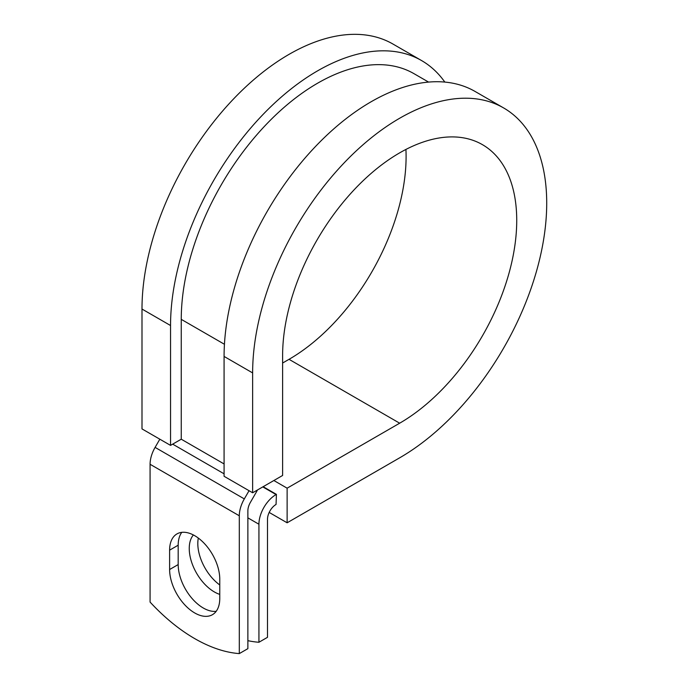 <?xml version="1.0" encoding="UTF-8"?>
<svg xmlns="http://www.w3.org/2000/svg" width="688" height="688" viewBox="0 0 688 688"><rect width="100%" height="100%" fill="white"/><g stroke="black" fill="none" stroke-linecap="round" stroke-linejoin="round"><path stroke-width="1.03" d="M194.695 612.939A35.458 20.468 -120 0 0 212.42 614.702A35.458 20.468 -120 0 0 219.764 598.465L219.764 579.098A35.458 20.468 -120 0 0 204.284 543.417A35.458 20.468 -120 0 0 176.962 533.914A35.458 20.468 -120 0 0 169.618 550.151L169.618 569.518A35.458 20.468 -120 0 0 194.695 612.939M181.77 532.357A35.458 20.468 -120 0 0 178.183 545.206L178.183 564.573A35.458 20.468 -120 0 0 203.261 607.994A35.458 20.468 -120 0 0 216.178 611.314M219.764 584.955A35.458 20.468 60 0 1 198.316 538.068M219.764 594.38A35.458 20.468 60 0 1 214.321 591.921A35.458 20.468 60 0 1 192.244 563.962A35.458 20.468 60 0 1 193.388 534.954M247.869 640.666A157.724 91.065 -120 0 0 258.929 642.265L267.494 637.32L267.494 519.294A12.117 6.992 -60 0 1 276.06 504.459L276.421 494.362L263.151 486.7M258.929 642.265L258.929 524.239A24.226 13.984 -60 0 1 276.06 494.569L276.421 494.362M159.831 439.193L155.101 447.389A24.226 13.984 120 0 0 150.079 464.28L150.079 602.086A157.724 91.065 60 0 0 239.304 653.6L247.869 648.655L247.869 510.84A12.117 6.992 120 0 1 250.38 502.403L256.185 492.35A24.226 13.984 -60 0 0 257.441 489.994M249.056 490.707L244.317 498.903A24.226 13.984 120 0 0 239.304 515.785L239.304 653.6M224.443 344.284L181.254 319.352A192.803 111.318 -60 0 1 265.413 125.319A192.803 111.318 -60 0 1 413.987 73.668L428.572 82.087M181.254 319.352L181.254 439.202L170.547 445.377L141.995 428.899L141.995 309.05A207.939 120.056 -60 0 1 232.768 99.777A207.939 120.056 -60 0 1 393.011 44.075L421.555 60.553A207.939 120.056 -60 0 1 444.818 82.078M405.929 149.442A165.55 95.58 -60 0 1 289.037 359.325L399.668 423.197A165.55 95.58 -60 0 0 507.821 277.316A165.55 95.58 -60 0 0 482.443 144.661A165.55 95.58 -60 0 0 354.87 189.011A165.55 95.58 -60 0 0 282.613 355.619L282.613 475.468L252.634 492.771L252.634 372.922A207.939 120.056 -60 0 1 343.398 163.658A207.939 120.056 -60 0 1 503.642 107.947A207.939 120.056 -60 0 1 535.522 274.572A207.939 120.056 -60 0 1 399.668 457.821L287.128 522.794L269.18 512.431M289.037 359.325L282.613 363.032M273.858 480.516L287.128 488.179L287.128 522.794M399.668 423.197L287.128 488.179M252.634 372.922L224.082 356.436A207.939 120.056 -60 0 1 314.855 147.172A207.939 120.056 -60 0 1 475.09 91.461L503.642 107.947M170.547 445.377L170.547 325.527A207.939 120.056 -60 0 1 261.32 116.263A207.939 120.056 -60 0 1 421.555 60.553M224.082 356.436L224.082 476.285L252.634 492.771M276.06 494.569L262.799 486.906M239.304 515.785L150.079 464.28M258.929 524.239L247.869 517.849M224.082 463.927L181.254 439.202M224.082 473.817L172.688 444.147M244.317 498.903L155.101 447.389M178.183 545.206L169.618 550.151M178.183 564.573L169.618 569.518M170.547 325.527L141.995 309.05"/></g></svg>

